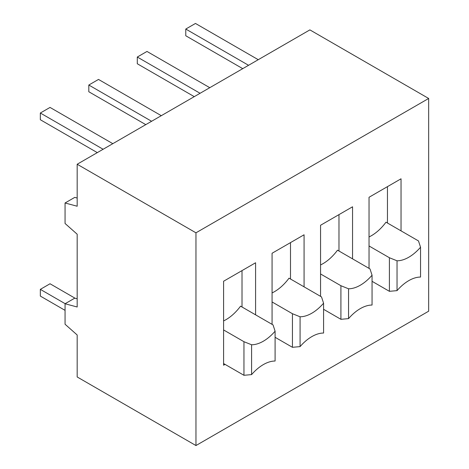 <?xml version="1.0" encoding="UTF-8"?>
<svg xmlns="http://www.w3.org/2000/svg" width="469" height="469" viewBox="0 0 469 469"><rect width="100%" height="100%" fill="white"/><g stroke="black" fill="none" stroke-linecap="round" stroke-linejoin="round"><path stroke-width="0.7" d="M65.056 202.983L65.056 223.473L77.18 234.219L77.18 306.996L65.056 303.748L65.056 324.237L77.18 334.989L77.18 376.97L195.96 445.55L428.666 311.193L428.666 98.467L309.886 29.887L77.18 164.244L77.18 206.231L65.056 202.983L74.753 197.385L77.18 198.035M65.156 303.695L40.334 289.361L50.031 283.763L75.11 298.249M65.056 310.355L40.334 296.08L40.334 289.361M103.116 149.265L40.334 113.017L40.334 119.736L97.3 152.624M112.812 143.666L50.031 107.424L40.334 113.017M151.598 121.278L88.811 85.03L88.811 91.748L145.777 124.637M161.295 115.679L98.508 79.431L88.811 85.03M200.075 93.284L137.294 57.036L137.294 63.755L194.26 96.643M209.772 87.685L146.99 51.443L137.294 57.036M77.18 164.244L195.96 232.817L195.96 445.55M65.056 303.748L74.753 298.149L77.18 298.8M428.666 98.467L195.96 232.817M255.587 314.834L255.587 262.769L223.59 281.242L223.59 365.216L225.044 364.378M304.07 286.84L304.07 234.781L272.073 253.254L272.073 324.349M352.553 258.853L352.553 206.788L320.556 225.261L320.556 296.361M401.036 230.859L401.036 178.8L369.039 197.273L369.039 268.368M242.016 306.996L242.016 270.607M223.59 320.919A37.022 21.375 120 0 0 240.562 306.157L273.04 324.911L275.098 331.202A37.022 21.375 -60 0 1 251.595 344.768L243.956 341.702L243.956 375.294L223.59 363.539M251.595 344.768L251.595 374.602L243.956 375.294M251.595 374.602A37.022 21.375 -60 0 1 275.098 361.03L275.098 331.202M223.59 329.947L243.956 341.702M290.499 279.002L290.499 242.614M272.073 292.926A37.022 21.375 120 0 0 289.039 278.164L321.523 296.918L323.575 303.209A37.022 21.375 -60 0 1 300.078 316.78L292.433 313.714L292.433 347.3L275.098 337.293M300.078 316.774L300.078 346.614L292.433 347.3M300.078 346.614A37.022 21.375 -60 0 1 323.581 333.043L323.575 303.209M272.073 301.96L292.433 313.714M338.976 251.015L338.976 214.626M320.556 264.938A37.022 21.375 120 0 0 337.522 250.176L370.006 268.93L372.058 275.221A37.022 21.375 -60 0 1 348.555 288.787L340.916 285.721L340.916 319.313L323.575 309.3M348.555 288.787L348.555 318.621L340.916 319.313M348.555 318.621A37.022 21.375 -60 0 1 372.058 305.049L372.058 275.221M320.556 273.966L340.916 285.721M387.458 223.021L387.458 186.633M369.039 236.945A37.022 21.375 120 0 0 386.005 222.183L418.489 240.937L420.541 247.227A37.022 21.375 -60 0 1 397.038 260.799L389.399 257.733L389.399 291.319L372.058 281.312M397.038 260.793L397.038 290.633L389.399 291.319M397.038 290.633A37.022 21.375 -60 0 1 420.541 277.062L420.541 247.227M369.039 245.979L389.399 257.733M248.558 65.297L185.777 29.049L185.777 35.767L242.743 68.656M258.255 59.698L195.473 23.45L185.777 29.049"/></g></svg>
